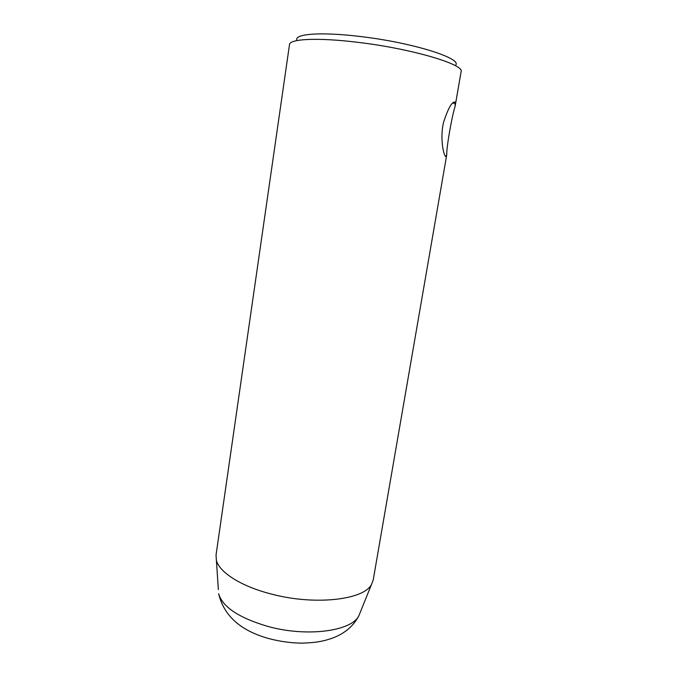 <?xml version="1.0" encoding="UTF-8"?>
<svg xmlns="http://www.w3.org/2000/svg" width="677" height="677" viewBox="0 0 677 677"><rect width="100%" height="100%" fill="white"/><g stroke="black" fill="none" stroke-linecap="round" stroke-linejoin="round"><path stroke-width="1.02" d="M218.358 589.608L216.039 555.03L281.514 100.061M455.046 102.168C452.092 101.271 448.25 108.015 443.528 122.385C440.321 135.84 442.673 150.666 444.713 155.109L445.652 156.573L446.735 154.796C446.448 147.51 451.745 116.85 455.122 106.264L455.046 102.168M297.085 40.552C293.141 34.028 319.637 31.607 359.292 36.397C413.207 42.507 464.498 59.068 455.13 65.584M281.387 100.975L289.502 44.597C289.502 38.919 317.352 37.404 356.694 42.194C411.151 48.473 465.014 64.535 461.088 71.779L455.122 106.264M216.259 559.752C218.637 571.837 240.53 586.223 271.215 594.008C314.746 605.703 364.04 599.898 371.555 584.344L373.222 579.927L446.735 154.796M371.555 584.344L358.793 615.909C353.199 626.47 344.111 633.985 331.527 638.462C324.249 640.772 318.715 642.549 302.094 643.15C290.805 643.006 279.66 641.466 268.651 638.521C240.589 630.71 223.918 615.782 218.637 593.712C222.488 606.973 238.964 617.898 268.05 626.479C306.986 637.294 351.431 631.192 358.793 615.909L360.333 612.101M455.393 103.42L452.608 103.056"/></g></svg>
